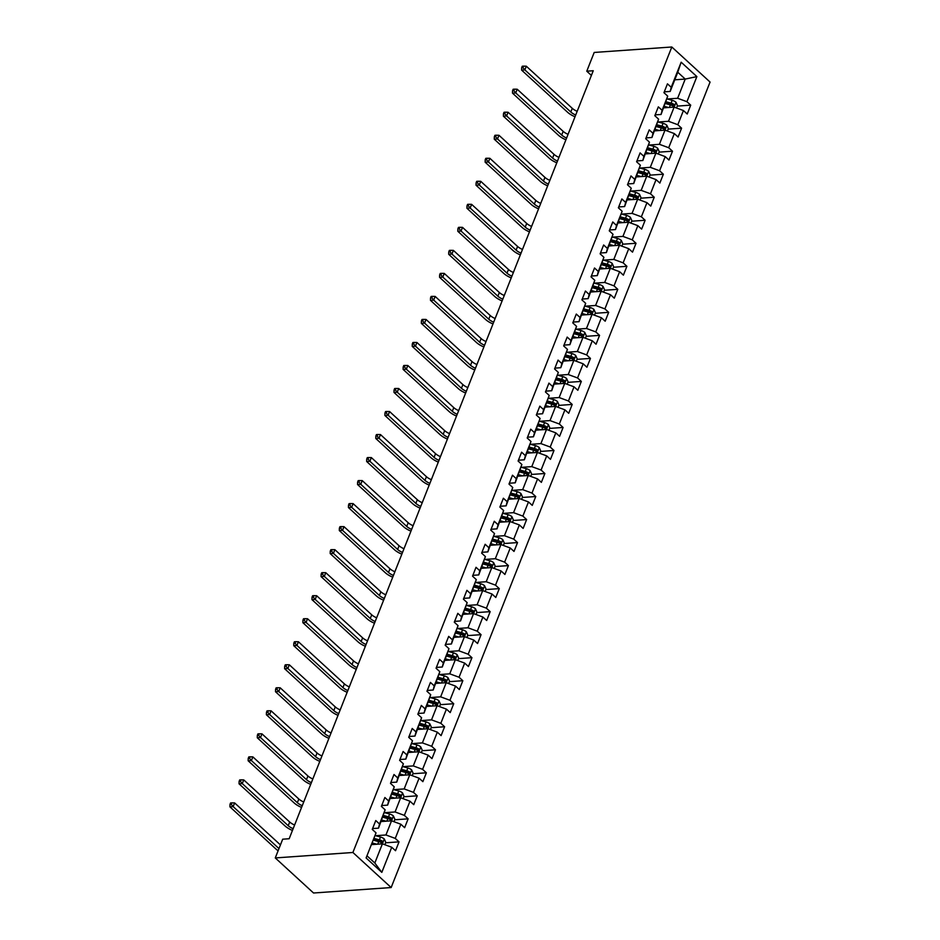 <?xml version="1.0" encoding="UTF-8"?>
<svg xmlns="http://www.w3.org/2000/svg" width="940" height="940" viewBox="0 0 940 940"><rect width="100%" height="100%" fill="white"/><g stroke="black" fill="none" stroke-linecap="round" stroke-linejoin="round"><path stroke-width="1.41" d="M391.157 887.548L710.076 82.062L671.818 47L352.899 852.486L391.157 887.548L313.537 893L275.279 857.938L352.899 852.486M674.791 79.806L685.225 79.078L677.775 72.251L670.185 91.438L671.219 87.291L667.447 83.825L663.945 92.684L667.717 96.138L662.113 110.309L658.329 106.855L654.827 115.702L658.599 119.169L652.995 133.327L649.223 129.873L645.709 138.732L649.481 142.187L643.877 156.357L640.105 152.891L636.591 161.75L640.375 165.205L634.759 179.376L630.987 175.921L627.485 184.769L631.257 188.235L625.641 202.394L621.869 198.939L618.367 207.799L622.139 211.253L616.534 225.424L612.763 221.958L609.249 230.817L613.021 234.272L607.416 248.442L603.644 244.988L600.131 253.835L603.915 257.301L598.298 271.472L594.527 268.006L591.025 276.865L594.797 280.32L589.18 294.49L585.409 291.036L581.907 299.884L585.679 303.338L580.074 317.509L576.29 314.054L572.789 322.902L576.561 326.368L570.956 340.538L567.184 337.072L563.671 345.932L567.455 349.386L561.838 363.557L558.066 360.102L554.565 368.95L558.337 372.416L552.72 386.575L548.948 383.12L545.447 391.98L549.219 395.435L543.614 409.605L539.83 406.139L536.329 414.998L540.101 418.453L534.496 432.623L530.724 429.169L527.211 438.017L530.982 441.483L525.378 455.642L521.606 452.187L518.105 461.047L521.876 464.501L516.26 478.672L512.488 475.205L508.987 484.065L512.758 487.519L507.154 501.69L503.37 498.235L499.869 507.083L503.64 510.549L498.036 524.708L494.264 521.254L490.751 530.113L494.522 533.567L488.918 547.738L485.146 544.272L481.632 553.131L485.416 556.586L479.799 570.756L476.028 567.302L472.526 576.149L476.298 579.616L470.693 593.774L466.91 590.32L463.408 599.18L467.18 602.634L461.575 616.805L457.804 613.338L454.29 622.198L458.062 625.652L452.457 639.823L448.686 636.368L445.172 645.216L448.956 648.682L443.339 662.853L439.568 659.386L436.066 668.246L439.838 671.701L434.221 685.871L430.45 682.417L426.948 691.264L430.72 694.719L425.115 708.889L421.343 705.435L417.83 714.283L421.602 717.749L415.997 731.919L412.225 728.453L408.712 737.312L412.495 740.767L406.879 754.938L403.107 751.483L399.606 760.331L403.378 763.797L397.761 777.956L393.989 774.501L390.488 783.361L394.26 786.815L388.655 800.986L384.871 797.519L381.37 806.379L385.142 809.834L379.537 824.004L375.765 820.55L372.252 829.397L376.035 832.864L366.095 857.95L381.816 872.355L374.837 863.026L384.296 838.974A4.653 1.986 -158.4 0 0 380.512 837.035L375.33 835.636M671.219 87.291L681.159 62.205L696.869 76.598L686.94 101.696L690.712 105.151L677.293 106.091M381.816 872.355L391.745 847.257L395.517 850.724L399.03 841.864L395.258 838.409L400.863 824.239L404.635 827.693L408.136 818.846L404.365 815.38L409.981 801.221L413.753 804.675L417.254 795.816L413.483 792.361L419.087 778.191L422.871 781.657L426.372 772.798L422.601 769.343L428.205 755.173L431.977 758.627L435.49 749.779L431.719 746.313L437.323 732.154L441.095 735.609L444.608 726.749L440.825 723.295L446.441 709.124L450.213 712.591L453.714 703.731L449.943 700.277L455.548 686.106L459.331 689.561L462.832 680.713L459.061 677.246L464.666 663.088L468.437 666.542L471.951 657.683L468.179 654.228L473.784 640.058L477.555 643.524L481.069 634.664L477.285 631.21L482.902 617.039L486.673 620.494L490.175 611.646L486.403 608.18L492.02 594.021L495.791 597.476L499.293 588.616L495.521 585.162L501.126 570.991L504.909 574.457L508.411 565.598L504.639 562.144L510.244 547.973L514.015 551.428L517.529 542.58L513.745 539.114L519.362 524.943L523.134 528.409L526.635 519.55L522.863 516.095L528.48 501.925L532.252 505.379L535.753 496.531L531.981 493.077L537.586 478.906L541.37 482.361L544.871 473.513L541.099 470.047L546.704 455.877L550.476 459.343L553.989 450.483L550.206 447.029L555.822 432.858L559.594 436.313L563.095 427.465L559.323 423.999L564.94 409.84L568.712 413.295L572.213 404.435L568.442 400.981L574.046 386.81L577.83 390.276L581.331 381.417L577.56 377.962L583.164 363.792L586.936 367.246L590.449 358.399L586.678 354.932L592.282 340.774L596.054 344.228L599.567 335.369L595.784 331.914L601.4 317.744L605.172 321.21L608.673 312.35L604.902 308.896L610.507 294.725L614.29 298.18L617.792 289.332L614.02 285.866L619.625 271.707L623.396 275.162L626.909 266.302L623.138 262.847L628.743 248.677L632.514 252.143L636.027 243.284L632.244 239.829L637.861 225.659L641.632 229.113L645.134 220.266L641.362 216.799L646.979 202.641L650.75 206.095L654.252 197.236L650.48 193.781L656.085 179.611L659.857 183.077L663.37 174.217L659.598 170.763L665.203 156.592L668.975 160.047L672.488 151.199L668.704 147.733L674.321 133.574L678.093 137.029L681.594 128.169L677.822 124.715L683.439 110.544L687.211 114.01L690.712 105.151M275.279 857.938L282.693 839.197L289.168 838.739L593.246 70.735L586.772 71.193L591.389 75.423M667.717 96.138L661.067 114.469L655.157 114.88M663.687 107.853L674.121 107.113L668.516 121.284L658.164 122.012M661.067 114.469L662.113 110.309M683.439 110.544L674.121 107.113M677.822 124.715L668.516 121.284M658.599 119.169L651.949 137.487L646.039 137.898M654.569 130.871L665.003 130.143L666.871 125.279A4.653 1.986 -158.4 0 0 663.088 123.34L657.906 121.942M649.047 145.03L659.398 144.314L665.003 130.143L674.321 133.574M651.949 137.487L652.995 133.327M668.704 147.733L659.398 144.314M649.481 142.187L642.843 160.505L636.92 160.928M645.451 153.901L655.897 153.161L657.753 148.309A4.653 1.986 -158.4 0 0 653.97 146.358L648.788 144.971M639.928 168.06L650.28 167.332L655.897 153.161L665.203 156.592M642.843 160.505L643.877 156.357M659.598 170.763L650.28 167.332M640.375 165.205L633.725 183.535L627.814 183.946M636.345 176.92L646.779 176.191L648.647 171.327A4.653 1.986 -158.4 0 0 644.852 169.388L639.682 167.99M630.822 191.079L641.162 190.35L646.779 176.191L656.085 179.611M633.725 183.535L634.759 179.376M650.48 193.781L641.162 190.35M631.257 188.235L624.607 206.553L618.696 206.964M627.227 199.938L637.661 199.209L639.529 194.345A4.653 1.986 -158.4 0 0 635.745 192.406L630.564 191.008M621.704 214.109L632.056 213.38L637.661 199.209L646.979 202.641M624.607 206.553L625.641 202.394M641.362 216.799L632.056 213.38M622.139 211.253L615.489 229.572L609.578 229.995M618.109 222.968L628.543 222.228L630.411 217.375A4.653 1.986 -158.4 0 0 626.627 215.425L621.446 214.038M612.586 237.127L622.938 236.398L628.543 222.228L637.861 225.659M615.489 229.572L616.534 225.424M632.244 239.829L622.938 236.398M613.021 234.272L606.382 252.601L600.46 253.013M608.991 245.986L619.436 245.258L621.293 240.393A4.653 1.986 -158.4 0 0 617.51 238.454L612.328 237.056M603.468 260.145L613.82 259.416L619.436 245.258L628.743 248.677M606.382 252.601L607.416 248.442M623.138 262.847L613.82 259.416M603.915 257.301L597.264 275.62L591.342 276.031M599.885 269.005L610.318 268.276L604.702 282.447L594.362 283.175M597.264 275.62L598.298 271.472M619.625 271.707L610.318 268.276M614.02 285.866L604.702 282.447M594.797 280.32L588.146 298.638L582.236 299.061M590.766 292.034L601.201 291.294L603.069 286.442A4.653 1.986 -158.4 0 0 599.285 284.491L594.104 283.105M585.244 306.193L595.596 305.465L601.201 291.294L610.507 294.725M588.146 298.638L589.18 294.49M604.902 308.896L595.596 305.465M585.679 303.338L579.028 321.668L573.118 322.079M581.649 315.053L592.082 314.324L593.951 309.46A4.653 1.986 -158.4 0 0 590.167 307.521L584.986 306.123M576.126 329.212L586.478 328.483L592.082 314.324L601.4 317.744M579.028 321.668L580.074 317.509M595.784 331.914L586.478 328.483M576.561 326.368L569.922 344.686L564 345.098M572.53 338.071L582.976 337.343L584.833 332.478A4.653 1.986 -158.4 0 0 581.049 330.539L575.868 329.141M567.008 352.241L577.36 351.513L582.976 337.343L592.282 340.774M569.922 344.686L570.956 340.538M586.678 354.932L577.36 351.513M567.455 349.386L560.804 367.704L554.882 368.128M563.424 361.101L573.858 360.361L575.715 355.508A4.653 1.986 -158.4 0 0 571.931 353.558L566.75 352.171M557.902 375.26L568.242 374.531L573.858 360.361L583.164 363.792M560.804 367.704L561.838 363.557M577.56 377.962L568.242 374.531M558.337 372.416L551.686 390.735L545.776 391.146M554.306 384.119L564.74 383.391L566.609 378.526A4.653 1.986 -158.4 0 0 562.813 376.588L557.643 375.189M548.784 398.278L559.136 397.549L564.74 383.391L574.046 386.81M551.686 390.735L552.72 386.575M568.442 400.981L559.136 397.549M549.219 395.435L542.568 413.753L536.658 414.176M545.188 407.137L555.622 406.409L550.018 420.579L539.666 421.308M542.568 413.753L543.614 409.605M564.94 409.84L555.622 406.409M559.323 423.999L550.018 420.579M540.101 418.453L533.45 436.783L527.54 437.194M536.07 430.168L546.504 429.427L540.899 443.598L530.548 444.326M533.45 436.783L534.496 432.623M555.822 432.858L546.504 429.427M550.206 447.029L540.899 443.598M530.982 441.483L524.344 459.801L518.422 460.212M526.964 453.186L537.398 452.457L539.255 447.593A4.653 1.986 -158.4 0 0 535.471 445.654L530.289 444.256M521.442 467.345L531.782 466.628L537.398 452.457L546.704 455.877M524.344 459.801L525.378 455.642M541.099 470.047L531.782 466.628M521.876 464.501L515.226 482.819L509.315 483.242M517.846 476.204L528.28 475.476L530.148 470.623A4.653 1.986 -158.4 0 0 526.353 468.672L521.183 467.274M512.323 490.375L522.675 489.646L528.28 475.476L537.586 478.906M515.226 482.819L516.26 478.672M531.981 493.077L522.675 489.646M512.758 487.519L506.108 505.849L500.197 506.261M508.728 499.234L519.162 498.494L521.03 493.641A4.653 1.986 -158.4 0 0 517.247 491.69L512.065 490.304M503.206 513.393L513.557 512.664L519.162 498.494L528.48 501.925M506.108 505.849L507.154 501.69M522.863 516.095L513.557 512.664M503.64 510.549L496.99 528.868L491.079 529.279M499.61 522.252L510.044 521.524L511.912 516.659A4.653 1.986 -158.4 0 0 508.129 514.721L502.947 513.322M494.088 536.411L504.439 535.694L510.044 521.524L519.362 524.943M496.99 528.868L498.036 524.708M513.745 539.114L504.439 535.694M494.522 533.567L487.884 551.886L481.962 552.309M490.492 545.282L500.938 544.542L502.794 539.689A4.653 1.986 -158.4 0 0 499.011 537.739L493.829 536.352M484.97 559.441L495.321 558.712L500.938 544.542L510.244 547.973M487.884 551.886L488.918 547.738M504.639 562.144L495.321 558.712M485.416 556.586L478.765 574.916L472.855 575.327M481.386 568.301L491.82 567.572L486.215 581.731L475.863 582.459M478.765 574.916L479.799 570.756M501.126 570.991L491.82 567.572M495.521 585.162L486.215 581.731M476.298 579.616L469.647 597.934L463.737 598.345M472.268 591.319L482.702 590.59L484.57 585.726A4.653 1.986 -158.4 0 0 480.787 583.787L475.605 582.389M466.745 605.477L477.097 604.761L482.702 590.59L492.02 594.021M469.647 597.934L470.693 593.774M486.403 608.18L477.097 604.761M467.18 602.634L460.53 620.952L454.619 621.375M463.15 614.349L473.584 613.609L467.979 627.779L457.627 628.508M460.53 620.952L461.575 616.805M482.902 617.039L473.584 613.609M477.285 631.21L467.979 627.779M458.062 625.652L451.423 643.982L445.501 644.394M454.032 637.367L464.478 636.639L466.334 631.774A4.653 1.986 -158.4 0 0 462.551 629.835L457.369 628.437M448.509 651.526L458.861 650.797L464.478 636.639L473.784 640.058M451.423 643.982L452.457 639.823M468.179 654.228L458.861 650.797M448.956 648.682L442.305 667L436.395 667.412M444.926 660.385L455.36 659.657L457.228 654.792A4.653 1.986 -158.4 0 0 453.433 652.854L448.251 651.455M439.403 674.556L449.743 673.827L455.36 659.657L464.666 663.088M442.305 667L443.339 662.853M459.061 677.246L449.743 673.827M439.838 671.701L433.187 690.019L427.277 690.442M435.808 683.415L446.241 682.675L448.11 677.822A4.653 1.986 -158.4 0 0 444.326 675.872L439.145 674.485M430.285 697.574L440.637 696.846L446.241 682.675L455.548 686.106M433.187 690.019L434.221 685.871M449.943 700.277L440.637 696.846M430.72 694.719L424.069 713.049L418.159 713.46M426.69 706.434L437.123 705.705L431.519 719.864L421.167 720.592M424.069 713.049L425.115 708.889M446.441 709.124L437.123 705.705M440.825 723.295L431.519 719.864M421.602 717.749L414.963 736.067L409.041 736.478M417.572 729.452L428.017 728.723L429.874 723.859A4.653 1.986 -158.4 0 0 426.09 721.92L420.909 720.522M412.049 743.622L422.401 742.894L428.017 728.723L437.323 732.154M414.963 736.067L415.997 731.919M431.719 746.313L422.401 742.894M412.495 740.767L405.845 759.085L399.923 759.508M408.465 752.482L418.899 751.741L420.768 746.889A4.653 1.986 -158.4 0 0 416.972 744.938L411.791 743.552M402.943 766.641L413.283 765.912L418.899 751.741L428.205 755.173M405.845 759.085L406.879 754.938M422.601 769.343L413.283 765.912M403.378 763.797L396.727 782.115L390.817 782.527M399.347 775.5L409.781 774.772L411.649 769.907A4.653 1.986 -158.4 0 0 407.866 767.968L402.684 766.57M393.825 789.659L404.177 788.93L409.781 774.772L419.087 778.191M396.727 782.115L397.761 777.956M413.483 792.361L404.177 788.93M394.26 786.815L387.609 805.134L381.699 805.545M390.229 798.518L400.663 797.79L402.531 792.925A4.653 1.986 -158.4 0 0 398.748 790.986L393.566 789.588M384.707 812.689L395.059 811.96L400.663 797.79L409.981 801.221M387.609 805.134L388.655 800.986M404.365 815.38L395.059 811.96M385.142 809.834L378.503 828.152L372.581 828.575M381.111 821.548L391.557 820.808L393.413 815.955A4.653 1.986 -158.4 0 0 389.63 814.005L384.448 812.618M375.589 835.707L385.94 834.979L391.557 820.808L400.863 824.239M378.503 828.152L379.537 824.004M395.258 838.409L385.94 834.979M376.035 832.864L366.095 857.95M372.005 844.567L382.439 843.838L391.745 847.257M586.772 71.193L594.197 52.452L671.818 47M367.399 856.199L374.837 863.026M670.185 91.438L664.275 91.862M667.283 98.994L677.634 98.265L685.225 79.078L696.869 76.598M677.775 72.251L681.159 62.205M686.94 101.696L677.634 98.265M399.03 841.864L385.6 842.804M408.136 818.846L394.718 819.786M417.254 795.816L403.836 796.768M426.372 772.798L412.954 773.738M435.49 749.779L422.06 750.719M444.608 726.749L431.178 727.701M453.714 703.731L440.296 704.671M462.832 680.713L449.414 681.653M471.951 657.683L458.52 658.635M481.069 634.664L467.638 635.605M490.175 611.646L476.756 612.586M499.293 588.616L485.874 589.568M508.411 565.598L494.981 566.538M517.529 542.58L504.099 543.52M526.635 519.55L513.216 520.49M535.753 496.531L522.335 497.471M544.871 473.513L531.441 474.453M553.989 450.483L540.559 451.423M563.095 427.465L549.677 428.405M572.213 404.435L558.795 405.387M581.331 381.417L567.901 382.357M590.449 358.399L577.019 359.339M599.567 335.369L586.137 336.32M608.673 312.35L595.255 313.29M617.792 289.332L604.373 290.272M626.909 266.302L613.479 267.254M636.027 243.284L622.597 244.224M645.134 220.266L631.715 221.206M654.252 197.236L640.833 198.187M663.37 174.217L649.939 175.157M672.488 151.199L659.058 152.139M681.594 128.169L668.175 129.109M376.893 844.226L372.593 843.062M373.838 844.437L372.216 844.002M384.848 844.719L385.788 842.346L384.343 839.056M373.709 840.266L378.703 841.606A4.653 1.986 21.6 0 1 381.558 842.851L382.251 841.077A4.653 1.986 -158.4 0 0 379.407 839.831L374.402 838.492M374.038 839.432L379.607 840.936A2.373 1.01 21.6 0 1 380.395 841.206L382.251 841.077M280.437 844.907L234.624 802.925L233.167 806.614L229.924 806.837L275.89 848.961A13.172 5.64 -158.4 0 0 278.134 850.712M278.98 848.597L233.167 806.614L231.287 804.334L231.875 802.866L230.582 802.96L229.995 804.428L231.287 804.334M229.995 804.428L229.924 806.837M234.624 802.925L231.875 802.866M386.011 821.196L381.711 820.044M382.944 821.419L381.335 820.984M393.966 821.701L394.906 819.327L393.449 816.038M382.815 817.236L387.821 818.587A4.653 1.986 21.6 0 1 390.676 819.833L391.369 818.059A4.653 1.986 -158.4 0 0 388.514 816.813L383.52 815.474M383.144 816.414L388.725 817.906A2.373 1.01 21.6 0 1 389.512 818.188L391.369 818.059M293.151 828.681A8.777 3.76 21.6 0 1 288.239 825.708L242.273 783.584L239.042 783.819L285.008 825.931A13.172 5.64 -158.4 0 0 292.458 830.431M294.608 824.991A8.777 3.76 21.6 0 1 289.696 822.018L243.742 779.894L242.273 783.584L240.405 781.316L240.981 779.848L239.688 779.93L239.113 781.41L240.405 781.316M239.113 781.41L239.042 783.819M243.742 779.894L240.981 779.848M395.129 798.178L390.829 797.026M392.062 798.389L390.453 797.966M403.072 798.671L404.012 796.298L402.567 793.019M391.933 794.218L396.939 795.557A4.653 1.986 21.6 0 1 399.782 796.803L400.487 795.04A4.653 1.986 -158.4 0 0 397.632 793.795L392.638 792.443M392.262 793.384L397.832 794.888A2.373 1.01 21.6 0 1 398.63 795.17L400.487 795.04M302.269 805.662A8.777 3.76 21.6 0 1 297.357 802.69L251.391 760.566L248.16 760.789L294.126 802.913A13.172 5.64 -158.4 0 0 301.576 807.401M303.726 801.973A8.777 3.76 21.6 0 1 298.814 799L252.848 756.876L251.391 760.566L249.511 758.298L250.099 756.818L248.806 756.911L248.219 758.392L249.511 758.298M248.219 758.392L248.16 760.789M252.848 756.876L250.099 756.818M404.247 775.159L399.935 773.996M401.18 775.371L399.571 774.936M412.19 775.653L413.13 773.279L411.685 769.989M401.051 771.2L406.045 772.539A4.653 1.986 21.6 0 1 408.9 773.784L409.605 772.01A4.653 1.986 -158.4 0 0 406.75 770.765L401.756 769.425M401.38 770.365L406.95 771.869A2.373 1.01 21.6 0 1 407.737 772.139L409.605 772.01M311.387 782.632A8.777 3.76 21.6 0 1 306.475 779.659L260.509 737.548L257.278 737.771L303.232 779.894A13.172 5.64 -158.4 0 0 310.694 784.383M312.844 778.943A8.777 3.76 21.6 0 1 307.932 775.97L261.966 733.858L260.509 737.548L258.629 735.268L259.217 733.799L257.924 733.893L257.337 735.362L258.629 735.268M257.337 735.362L257.278 737.771M261.966 733.858L259.217 733.799M413.353 752.129L409.053 750.978M410.298 752.352L408.689 751.918M421.308 752.635L422.248 750.261L420.803 746.971M410.169 748.17L415.163 749.521A4.653 1.986 21.6 0 1 418.018 750.766L418.711 748.992A4.653 1.986 -158.4 0 0 415.868 747.746L410.862 746.395M410.498 747.347L416.068 748.839A2.373 1.01 21.6 0 1 416.855 749.121L418.711 748.992M320.493 759.614A8.777 3.76 21.6 0 1 315.582 756.641L269.627 714.518L266.384 714.752L312.35 756.865A13.172 5.64 -158.4 0 0 319.8 761.365M321.962 755.925A8.777 3.76 21.6 0 1 317.05 752.952L271.084 710.828L269.627 714.518L267.747 712.25L268.335 710.769L267.042 710.863L266.455 712.344L267.747 712.25M266.455 712.344L266.384 714.752M271.084 710.828L268.335 710.769M422.471 729.111L418.171 727.948M419.405 729.323L417.795 728.9M430.426 729.605L431.366 727.231L429.909 723.953M419.275 725.151L424.281 726.491A4.653 1.986 21.6 0 1 427.136 727.736L427.829 725.974A4.653 1.986 -158.4 0 0 424.986 724.728L419.98 723.377M419.604 724.317L425.186 725.821A2.373 1.01 21.6 0 1 425.973 726.103L427.829 725.974M329.611 736.584A8.777 3.76 21.6 0 1 324.7 733.623L278.733 691.499L275.502 691.723L321.468 733.846A13.172 5.64 -158.4 0 0 328.918 738.335M331.068 732.894A8.777 3.76 21.6 0 1 326.156 729.934L280.202 687.81L278.733 691.499L276.865 689.232L277.441 687.751L276.149 687.845L275.573 689.314L276.865 689.232M275.573 689.314L275.502 691.723M280.202 687.81L277.441 687.751M439.532 706.586L440.472 704.213L438.992 700.841A4.653 1.986 -158.4 0 0 435.208 698.902L430.027 697.504M431.589 706.093L427.289 704.93M428.522 706.304L426.913 705.87M428.393 702.121L433.399 703.473A4.653 1.986 21.6 0 1 436.242 704.718L436.947 702.944A4.653 1.986 -158.4 0 0 434.092 701.698L429.098 700.359M428.722 701.299L434.292 702.791A2.373 1.01 21.6 0 1 435.091 703.073L436.947 702.944M338.729 713.566A8.777 3.76 21.6 0 1 333.818 710.593L287.851 668.481L284.62 668.704L330.586 710.828A13.172 5.64 -158.4 0 0 338.036 715.317M340.186 709.876A8.777 3.76 21.6 0 1 335.274 706.904L289.32 664.792L287.851 668.481L285.983 666.202L286.559 664.733L285.267 664.827L284.679 666.295L285.983 666.202M284.679 666.295L284.62 668.704M289.32 664.792L286.559 664.733M440.707 683.063L436.407 681.911M437.64 683.286L436.031 682.851M448.65 683.568L449.59 681.195L448.145 677.905M437.511 679.103L442.505 680.454A4.653 1.986 21.6 0 1 445.36 681.7L446.065 679.925A4.653 1.986 -158.4 0 0 443.21 678.68L438.216 677.329M437.84 678.269L443.41 679.773A2.373 1.01 21.6 0 1 444.197 680.055L446.065 679.925M347.847 690.548A8.777 3.76 21.6 0 1 342.936 687.575L296.97 645.451L293.738 645.686L339.693 687.798A13.172 5.64 -158.4 0 0 347.154 692.286M349.304 686.858A8.777 3.76 21.6 0 1 344.393 683.885L298.426 641.761L296.97 645.451L295.089 643.183L295.677 641.703L294.385 641.797L293.797 643.277L295.089 643.183M293.797 643.277L293.738 645.686M298.426 641.761L295.677 641.703M449.825 660.045L445.513 658.881M446.759 660.256L445.149 659.821M457.768 660.538L458.708 658.164L457.263 654.886M446.629 656.085L451.623 657.424A4.653 1.986 21.6 0 1 454.478 658.67L455.183 656.895A4.653 1.986 -158.4 0 0 452.328 655.662L447.322 654.311M446.958 655.25L452.528 656.755A2.373 1.01 21.6 0 1 453.315 657.036L455.183 656.895M356.953 667.518A8.777 3.76 21.6 0 1 352.042 664.557L306.088 622.433L302.845 622.656L348.811 664.78A13.172 5.64 -158.4 0 0 356.26 669.268M358.422 663.828A8.777 3.76 21.6 0 1 353.511 660.867L307.545 618.743L306.088 622.433L304.207 620.165L304.795 618.684L303.502 618.779L302.915 620.247L304.207 620.165M302.915 620.247L302.845 622.656M307.545 618.743L304.795 618.684M458.931 637.026L454.631 635.863M455.865 637.238L454.255 636.803M466.886 637.52L467.826 635.146L466.381 631.856M455.747 633.055L460.741 634.406A4.653 1.986 21.6 0 1 463.596 635.652L464.289 633.877A4.653 1.986 -158.4 0 0 461.446 632.632L456.44 631.292M456.076 632.232L461.646 633.725A2.373 1.01 21.6 0 1 462.433 634.007L464.289 633.877M366.071 644.499A8.777 3.76 21.6 0 1 361.16 641.527L315.194 599.414L311.963 599.638L357.929 641.761A13.172 5.64 -158.4 0 0 365.378 646.25M367.528 640.81A8.777 3.76 21.6 0 1 362.617 637.837L316.663 595.725L315.194 599.414L313.326 597.135L313.913 595.666L312.609 595.749L312.033 597.229L313.326 597.135M312.033 597.229L311.963 599.638M316.663 595.725L313.913 595.666M475.993 614.502L476.933 612.128L475.452 608.756A4.653 1.986 -158.4 0 0 471.669 606.805L466.487 605.419M468.049 613.996L463.749 612.845M464.983 614.22L463.373 613.785M464.853 610.036L469.859 611.388A4.653 1.986 21.6 0 1 472.703 612.621L473.407 610.859A4.653 1.986 -158.4 0 0 470.552 609.614L465.559 608.262M465.183 609.202L470.752 610.706A2.373 1.01 21.6 0 1 471.551 610.988L473.407 610.859M375.189 621.481A8.777 3.76 21.6 0 1 370.278 618.508L324.312 576.385L321.081 576.62L367.046 618.732A13.172 5.64 -158.4 0 0 374.496 623.22M376.646 617.792A8.777 3.76 21.6 0 1 371.735 614.819L325.781 572.695L324.312 576.385L322.444 574.117L323.019 572.636L321.727 572.73L321.139 574.211L322.444 574.117M321.139 574.211L321.081 576.62M325.781 572.695L323.019 572.636M477.168 590.978L472.867 589.815M474.101 591.189L472.491 590.755M485.111 591.471L486.051 589.098L484.605 585.808M473.971 587.018L478.965 588.358A4.653 1.986 21.6 0 1 481.821 589.603L482.526 587.829A4.653 1.986 -158.4 0 0 479.67 586.595L474.677 585.244M474.301 586.184L479.87 587.688A2.373 1.01 21.6 0 1 480.657 587.97L482.526 587.829M384.307 598.451A8.777 3.76 21.6 0 1 379.396 595.49L333.43 553.366L330.198 553.59L376.153 595.713A13.172 5.64 -158.4 0 0 383.614 600.202M385.764 594.762A8.777 3.76 21.6 0 1 380.853 591.801L334.887 549.677L333.43 553.366L331.55 551.098L332.137 549.618L330.845 549.712L330.257 551.181L331.55 551.098M330.257 551.181L330.198 553.59M334.887 549.677L332.137 549.618M494.228 568.453L495.169 566.08L493.688 562.707A4.653 1.986 -158.4 0 0 489.893 560.769L484.723 559.37M486.286 567.96L481.973 566.797M483.219 568.171L481.609 567.736M483.089 563.988L488.083 565.34A4.653 1.986 21.6 0 1 490.939 566.585L491.644 564.811A4.653 1.986 -158.4 0 0 488.788 563.565L483.783 562.226M483.419 563.166L488.988 564.658A2.373 1.01 21.6 0 1 489.775 564.94L491.644 564.811M393.413 575.433A8.777 3.76 21.6 0 1 388.502 572.46L342.548 530.348L339.316 530.571L385.271 572.695A13.172 5.64 -158.4 0 0 392.732 577.184M394.882 571.743A8.777 3.76 21.6 0 1 389.971 568.77L344.005 526.659L342.548 530.348L340.668 528.069L341.255 526.6L339.963 526.682L339.375 528.163L340.668 528.069M339.375 528.163L339.316 530.571M344.005 526.659L341.255 526.6M495.392 544.93L491.091 543.778M492.325 545.153L490.715 544.718M503.346 545.435L504.287 543.05L502.841 539.772M492.207 540.97L497.201 542.321A4.653 1.986 21.6 0 1 500.057 543.555L500.75 541.793A4.653 1.986 -158.4 0 0 497.906 540.547L492.901 539.196M492.537 540.136L498.106 541.64A2.373 1.01 21.6 0 1 498.893 541.922L500.75 541.793M402.531 552.414A8.777 3.76 21.6 0 1 397.62 549.442L351.666 507.318L348.423 507.541L394.389 549.665A13.172 5.64 -158.4 0 0 401.838 554.154M403.988 548.725A8.777 3.76 21.6 0 1 399.089 545.752L353.123 503.629L351.666 507.318L349.786 505.05L350.373 503.57L349.069 503.664L348.493 505.144L349.786 505.05M348.493 505.144L348.423 507.541M353.123 503.629L350.373 503.57M504.51 521.912L500.209 520.748M501.443 522.123L499.833 521.688M512.453 522.405L513.393 520.032L511.947 516.741M501.314 517.952L506.319 519.291A4.653 1.986 21.6 0 1 509.163 520.537L509.868 518.763A4.653 1.986 -158.4 0 0 507.013 517.517L502.019 516.178M501.643 517.118L507.224 518.621A2.373 1.01 21.6 0 1 508.011 518.892L509.868 518.763M411.649 529.385A8.777 3.76 21.6 0 1 406.738 526.423L360.772 484.3L357.541 484.523L403.507 526.647A13.172 5.64 -158.4 0 0 410.956 531.135M413.106 525.695A8.777 3.76 21.6 0 1 408.195 522.734L362.241 480.61L360.772 484.3L358.904 482.032L359.48 480.552L358.187 480.646L357.611 482.114L358.904 482.032M357.611 482.114L357.541 484.523M362.241 480.61L359.48 480.552M513.628 498.893L509.327 497.73M510.561 499.105L508.951 498.67M521.571 499.387L522.511 497.013L521.066 493.723M510.432 494.922L515.426 496.273A4.653 1.986 21.6 0 1 518.281 497.519L518.986 495.744A4.653 1.986 -158.4 0 0 516.13 494.499L511.137 493.159M510.761 494.099L516.33 495.591A2.373 1.01 21.6 0 1 517.118 495.873L518.986 495.744M420.768 506.366A8.777 3.76 21.6 0 1 415.856 503.394L369.89 461.27L366.659 461.505L412.613 503.629A13.172 5.64 -158.4 0 0 420.074 508.117M422.224 502.677A8.777 3.76 21.6 0 1 417.313 499.704L371.347 457.58L369.89 461.27L368.01 459.002L368.598 457.533L367.305 457.615L366.718 459.096L368.01 459.002M366.718 459.096L366.659 461.505M371.347 457.58L368.598 457.533M522.746 475.863L518.434 474.712M519.679 476.087L518.069 475.652M530.689 476.369L531.629 473.983L530.184 470.705M519.55 471.904L524.543 473.243A4.653 1.986 21.6 0 1 527.399 474.488L528.104 472.726A4.653 1.986 -158.4 0 0 525.249 471.481L520.255 470.129M519.879 471.069L525.448 472.573A2.373 1.01 21.6 0 1 526.236 472.855L528.104 472.726M429.874 483.348A8.777 3.76 21.6 0 1 424.962 480.375L379.008 438.252L375.777 438.475L421.731 480.599A13.172 5.64 -158.4 0 0 429.192 485.087M431.343 479.659A8.777 3.76 21.6 0 1 426.431 476.686L380.465 434.562L379.008 438.252L377.128 435.984L377.715 434.503L376.423 434.597L375.836 436.078L377.128 435.984M375.836 436.078L375.777 438.475M380.465 434.562L377.715 434.503M531.852 452.845L527.552 451.682M528.785 453.056L527.176 452.622M539.807 453.339L540.747 450.965L539.302 447.675M528.668 448.885L533.662 450.225A4.653 1.986 21.6 0 1 536.517 451.47L537.21 449.696A4.653 1.986 -158.4 0 0 534.366 448.451L529.361 447.111M528.997 448.051L534.566 449.555A2.373 1.01 21.6 0 1 535.354 449.825L537.21 449.696M438.992 460.318A8.777 3.76 21.6 0 1 434.08 457.357L388.126 415.233L384.883 415.457L430.849 457.58A13.172 5.64 -158.4 0 0 438.298 462.069M440.461 456.629A8.777 3.76 21.6 0 1 435.549 453.668L389.583 411.544L388.126 415.233L386.246 412.965L386.834 411.485L385.541 411.579L384.954 413.048L386.246 412.965M384.954 413.048L384.883 415.457M389.583 411.544L386.834 411.485M548.913 430.32L549.865 427.947L548.373 424.575A4.653 1.986 -158.4 0 0 544.589 422.624L539.407 421.238M540.97 429.827L536.67 428.663M537.903 430.038L536.293 429.603M537.774 425.855L542.779 427.207A4.653 1.986 21.6 0 1 545.623 428.452L546.328 426.678A4.653 1.986 -158.4 0 0 543.473 425.432L538.479 424.093M538.103 425.033L543.684 426.525A2.373 1.01 21.6 0 1 544.471 426.807L546.328 426.678M448.11 437.3A8.777 3.76 21.6 0 1 443.198 434.327L397.232 392.203L394.001 392.438L439.967 434.55A13.172 5.64 -158.4 0 0 447.416 439.051M449.567 433.61A8.777 3.76 21.6 0 1 444.655 430.637L398.701 388.514L397.232 392.203L395.364 389.936L395.94 388.467L394.647 388.549L394.072 390.029L395.364 389.936M394.072 390.029L394.001 392.438M398.701 388.514L395.94 388.467M558.031 407.302L558.971 404.917L557.49 401.545A4.653 1.986 -158.4 0 0 553.707 399.606L548.525 398.207M550.088 406.797L545.788 405.645M547.021 407.008L545.412 406.585M546.892 402.837L551.898 404.177A4.653 1.986 21.6 0 1 554.741 405.422L555.446 403.66A4.653 1.986 -158.4 0 0 552.591 402.414L547.597 401.063M547.221 402.003L552.79 403.507A2.373 1.01 21.6 0 1 553.578 403.789L555.446 403.66M457.228 414.281A8.777 3.76 21.6 0 1 452.316 411.309L406.35 369.185L403.119 369.408L449.085 411.532A13.172 5.64 -158.4 0 0 456.535 416.021M458.685 410.592A8.777 3.76 21.6 0 1 453.773 407.619L407.807 365.495L406.35 369.185L404.47 366.917L405.058 365.437L403.765 365.531L403.178 367.011L404.47 366.917M403.178 367.011L403.119 369.408M407.807 365.495L405.058 365.437M559.206 383.779L554.894 382.615M556.139 383.99L554.529 383.555M567.149 384.272L568.089 381.899L566.644 378.609M556.01 379.819L561.004 381.158A4.653 1.986 21.6 0 1 563.859 382.404L564.564 380.63A4.653 1.986 -158.4 0 0 561.709 379.384L556.715 378.045M556.339 378.985L561.909 380.488A2.373 1.01 21.6 0 1 562.696 380.759L564.564 380.63M466.346 391.252A8.777 3.76 21.6 0 1 461.434 388.279L415.468 346.167L412.237 346.39L458.191 388.514A13.172 5.64 -158.4 0 0 465.653 393.002M467.803 387.562A8.777 3.76 21.6 0 1 462.891 384.589L416.925 342.477L415.468 346.167L413.588 343.887L414.176 342.419L412.883 342.512L412.296 343.981L413.588 343.887M412.296 343.981L412.237 346.39M416.925 342.477L414.176 342.419M568.312 360.748L564.012 359.597M565.257 360.972L563.648 360.537M576.267 361.254L577.207 358.88L575.762 355.59M565.128 356.789L570.122 358.14A4.653 1.986 21.6 0 1 572.977 359.386L573.67 357.611A4.653 1.986 -158.4 0 0 570.827 356.366L565.821 355.026M565.457 355.966L571.027 357.459A2.373 1.01 21.6 0 1 571.814 357.74L573.67 357.611M475.452 368.233A8.777 3.76 21.6 0 1 470.541 365.261L424.586 323.137L421.343 323.372L467.309 365.484A13.172 5.64 -158.4 0 0 474.759 369.984M476.921 364.544A8.777 3.76 21.6 0 1 472.009 361.571L426.043 319.447L424.586 323.137L422.706 320.869L423.294 319.4L422.001 319.482L421.414 320.963L422.706 320.869M421.414 320.963L421.343 323.372M426.043 319.447L423.294 319.4M577.43 337.73L573.13 336.579M574.364 337.942L572.754 337.519M585.385 338.224L586.325 335.85L584.868 332.572M574.234 333.771L579.24 335.11A4.653 1.986 21.6 0 1 582.095 336.356L582.788 334.593A4.653 1.986 -158.4 0 0 579.933 333.348L574.939 331.996M574.563 332.936L580.144 334.44A2.373 1.01 21.6 0 1 580.932 334.722L582.788 334.593M484.57 345.203A8.777 3.76 21.6 0 1 479.659 342.242L433.693 300.118L430.461 300.342L476.427 342.465A13.172 5.64 -158.4 0 0 483.877 346.954M486.027 341.526A8.777 3.76 21.6 0 1 481.115 338.553L435.161 296.429L433.693 300.118L431.824 297.851L432.4 296.37L431.108 296.464L430.532 297.933L431.824 297.851M430.532 297.933L430.461 300.342M435.161 296.429L432.4 296.37M586.548 314.712L582.248 313.549M583.481 314.923L581.872 314.489M594.491 315.206L595.431 312.832L593.986 309.542M583.352 310.752L588.358 312.092A4.653 1.986 21.6 0 1 591.201 313.337L591.906 311.563A4.653 1.986 -158.4 0 0 589.051 310.318L584.057 308.978M583.681 309.918L589.251 311.41A2.373 1.01 21.6 0 1 590.05 311.692L591.906 311.563M493.688 322.185A8.777 3.76 21.6 0 1 488.777 319.212L442.811 277.1L439.579 277.324L485.545 319.447A13.172 5.64 -158.4 0 0 492.995 323.936M495.145 318.495A8.777 3.76 21.6 0 1 490.234 315.523L444.268 273.411L442.811 277.1L440.93 274.821L441.518 273.352L440.226 273.446L439.638 274.915L440.93 274.821M439.638 274.915L439.579 277.324M444.268 273.411L441.518 273.352M595.666 291.682L591.354 290.531M592.6 291.905L590.99 291.471M603.609 292.187L604.549 289.814L603.104 286.524M592.47 287.722L597.464 289.074A4.653 1.986 21.6 0 1 600.319 290.319L601.024 288.545A4.653 1.986 -158.4 0 0 598.169 287.299L593.175 285.948M592.799 286.888L598.369 288.392A2.373 1.01 21.6 0 1 599.156 288.674L601.024 288.545M502.806 299.167A8.777 3.76 21.6 0 1 497.895 296.194L451.929 254.07L448.697 254.305L494.652 296.417A13.172 5.64 -158.4 0 0 502.113 300.906M504.263 295.477A8.777 3.76 21.6 0 1 499.352 292.505L453.386 250.381L451.929 254.07L450.048 251.803L450.636 250.322L449.344 250.416L448.756 251.897L450.048 251.803M448.756 251.897L448.697 254.305M453.386 250.381L450.636 250.322M612.727 269.157L613.667 266.784L612.187 263.412A4.653 1.986 -158.4 0 0 608.391 261.473L603.21 260.075M604.784 268.664L600.472 267.5M601.718 268.875L600.108 268.441M601.588 264.704L606.582 266.043A4.653 1.986 21.6 0 1 609.437 267.289L610.13 265.515A4.653 1.986 -158.4 0 0 607.287 264.281L602.282 262.93M601.917 263.87L607.487 265.374A2.373 1.01 21.6 0 1 608.274 265.656L610.13 265.515M511.912 276.137A8.777 3.76 21.6 0 1 507.001 273.176L461.047 231.052L457.804 231.275L503.77 273.399A13.172 5.64 -158.4 0 0 511.219 277.887M513.381 272.447A8.777 3.76 21.6 0 1 508.47 269.486L462.504 227.363L461.047 231.052L459.166 228.784L459.754 227.304L458.462 227.398L457.874 228.867L459.166 228.784M457.874 228.867L457.804 231.275M462.504 227.363L459.754 227.304M613.891 245.645L609.59 244.482M610.824 245.857L609.214 245.422M621.845 246.139L622.785 243.766L621.328 240.476M610.695 241.674L615.7 243.025A4.653 1.986 21.6 0 1 618.555 244.271L619.249 242.496A4.653 1.986 -158.4 0 0 616.405 241.251L611.4 239.912M611.024 240.851L616.605 242.344A2.373 1.01 21.6 0 1 617.392 242.626L619.249 242.496M521.03 253.118A8.777 3.76 21.6 0 1 516.119 250.146L470.153 208.034L466.922 208.257L512.888 250.381A13.172 5.64 -158.4 0 0 520.337 254.869M522.487 249.429A8.777 3.76 21.6 0 1 517.576 246.456L471.622 204.344L470.153 208.034L468.285 205.754L468.86 204.286L467.568 204.368L466.992 205.848L468.285 205.754M466.992 205.848L466.922 208.257M471.622 204.344L468.86 204.286M623.009 222.616L618.708 221.464M619.942 222.839L618.332 222.404M630.952 223.121L631.891 220.747L630.446 217.457M619.812 218.656L624.818 220.007A4.653 1.986 21.6 0 1 627.661 221.241L628.366 219.478A4.653 1.986 -158.4 0 0 625.511 218.233L620.518 216.882M620.141 217.822L625.711 219.326A2.373 1.01 21.6 0 1 626.51 219.608L628.366 219.478M530.148 230.1A8.777 3.76 21.6 0 1 525.237 227.128L479.271 185.004L476.039 185.239L522.005 227.351A13.172 5.64 -158.4 0 0 529.455 231.839M531.605 226.411A8.777 3.76 21.6 0 1 526.694 223.438L480.74 181.314L479.271 185.004L477.403 182.736L477.978 181.255L476.686 181.35L476.098 182.83L477.403 182.736M476.098 182.83L476.039 185.239M480.74 181.314L477.978 181.255M632.127 199.597L627.826 198.434M629.06 199.809L627.45 199.374M640.07 200.091L641.01 197.717L639.564 194.427M628.931 195.638L633.924 196.977A4.653 1.986 21.6 0 1 636.78 198.222L637.485 196.448A4.653 1.986 -158.4 0 0 634.629 195.214L629.636 193.863M629.26 194.803L634.829 196.307A2.373 1.01 21.6 0 1 635.616 196.589L637.485 196.448M539.266 207.07A8.777 3.76 21.6 0 1 534.355 204.109L488.389 161.986L485.157 162.209L531.112 204.333A13.172 5.64 -158.4 0 0 538.573 208.821M540.723 203.381A8.777 3.76 21.6 0 1 535.812 200.42L489.846 158.296L488.389 161.986L486.509 159.718L487.096 158.237L485.804 158.331L485.216 159.8L486.509 159.718M485.216 159.8L485.157 162.209M489.846 158.296L487.096 158.237M641.245 176.579L636.932 175.416M638.178 176.791L636.568 176.356M649.188 177.072L650.127 174.699L648.682 171.409M638.048 172.608L643.042 173.959A4.653 1.986 21.6 0 1 645.898 175.204L646.602 173.43A4.653 1.986 -158.4 0 0 643.747 172.184L638.742 170.845M638.377 171.785L643.947 173.277A2.373 1.01 21.6 0 1 644.734 173.559L646.602 173.43M548.373 184.052A8.777 3.76 21.6 0 1 543.461 181.079L497.507 138.967L494.264 139.19L540.23 181.314A13.172 5.64 -158.4 0 0 547.679 185.803M549.841 180.363A8.777 3.76 21.6 0 1 544.93 177.39L498.964 135.278L497.507 138.967L495.627 136.688L496.214 135.219L494.922 135.301L494.334 136.782L495.627 136.688M494.334 136.782L494.264 139.19M498.964 135.278L496.214 135.219M650.351 153.549L646.05 152.397M647.284 153.772L645.674 153.338M658.306 154.054L659.245 151.681L657.8 148.391M647.167 149.589L652.16 150.941A4.653 1.986 21.6 0 1 655.016 152.174L655.709 150.412A4.653 1.986 -158.4 0 0 652.865 149.166L647.86 147.815M647.495 148.755L653.065 150.259A2.373 1.01 21.6 0 1 653.852 150.541L655.709 150.412M557.49 161.034A8.777 3.76 21.6 0 1 552.579 158.061L506.613 115.937L503.382 116.172L549.348 158.284A13.172 5.64 -158.4 0 0 556.797 162.773M558.947 157.344A8.777 3.76 21.6 0 1 554.036 154.371L508.082 112.248L506.613 115.937L504.745 113.669L505.332 112.189L504.028 112.283L503.452 113.763L504.745 113.669M503.452 113.763L503.382 116.172M508.082 112.248L505.332 112.189M659.469 130.531L655.168 129.368M656.402 130.742L654.792 130.308M667.412 131.024L668.352 128.651L666.907 125.361M656.273 126.571L661.278 127.91A4.653 1.986 21.6 0 1 664.122 129.156L664.827 127.382A4.653 1.986 -158.4 0 0 661.971 126.136L656.978 124.797M656.602 125.737L662.183 127.241A2.373 1.01 21.6 0 1 662.97 127.511L664.827 127.382M566.609 138.004A8.777 3.76 21.6 0 1 561.697 135.043L515.731 92.919L512.5 93.142L558.466 135.266A13.172 5.64 -158.4 0 0 565.915 139.755M568.066 134.314A8.777 3.76 21.6 0 1 563.154 131.353L517.2 89.23L515.731 92.919L513.863 90.651L514.438 89.171L513.146 89.265L512.559 90.734L513.863 90.651M512.559 90.734L512.5 93.142M517.2 89.23L514.438 89.171M676.53 108.006L677.47 105.633L675.989 102.26A4.653 1.986 -158.4 0 0 672.206 100.322L667.024 98.923M668.587 107.513L664.286 106.349M665.52 107.724L663.91 107.289M665.391 103.541L670.385 104.892A4.653 1.986 21.6 0 1 673.24 106.138L673.945 104.364A4.653 1.986 -158.4 0 0 671.09 103.118L666.096 101.779M665.72 102.719L671.289 104.211A2.373 1.01 21.6 0 1 672.077 104.493L673.945 104.364M575.726 114.986A8.777 3.76 21.6 0 1 570.815 112.013L524.849 69.889L521.618 70.124L567.572 112.248A13.172 5.64 -158.4 0 0 575.033 116.736M577.184 111.296A8.777 3.76 21.6 0 1 572.272 108.323L526.306 66.2L524.849 69.889L522.969 67.621L523.557 66.153L522.264 66.235L521.677 67.715L522.969 67.621M521.677 67.715L521.618 70.124M526.306 66.2L523.557 66.153M379.407 839.831L380.512 837.035M377.692 844.167L378.703 841.606M388.514 816.813L389.63 814.005M386.81 821.149L387.821 818.587M288.239 825.708L289.696 822.018M397.632 793.795L398.748 790.986M395.916 798.119L396.939 795.557M297.357 802.69L298.814 799M406.75 770.765L407.866 767.968M405.034 775.101L406.045 772.539M306.475 779.659L307.932 775.97M415.868 747.746L416.972 744.938M414.152 752.082L415.163 749.521M315.582 756.641L317.05 752.952M424.986 724.728L426.09 721.92M423.27 729.052L424.281 726.491M324.7 733.623L326.156 729.934M437.135 705.705L439.027 700.923M434.092 701.698L435.208 698.902M432.377 706.034L433.399 703.473M333.818 710.593L335.274 706.904M443.21 678.68L444.326 675.872M441.495 683.016L442.505 680.454M342.936 687.575L344.393 683.885M452.328 655.662L453.433 652.854M450.613 659.986L451.623 657.424M352.042 664.557L353.511 660.867M461.446 632.632L462.551 629.835M459.731 636.968L460.741 634.406M361.16 641.527L362.617 637.837M473.596 613.62L475.487 608.838M470.552 609.614L471.669 606.805M468.837 613.949L469.859 611.388M370.278 618.508L371.735 614.819M479.67 586.595L480.787 583.787M477.955 590.919L478.965 588.358M379.396 595.49L380.853 591.801M491.832 567.572L493.723 562.79M488.788 563.565L489.893 560.769M487.073 567.901L488.083 565.34M388.502 572.46L389.971 568.77M497.906 540.547L499.011 537.739M496.191 544.883L497.201 542.321M397.62 549.442L399.089 545.752M507.013 517.517L508.129 514.721M505.297 521.853L506.319 519.291M406.738 526.423L408.195 522.734M516.13 494.499L517.247 491.69M514.415 498.835L515.426 496.273M415.856 503.394L417.313 499.704M525.249 471.481L526.353 468.672M523.533 475.805L524.543 473.243M424.962 480.375L426.431 476.686M534.366 448.451L535.471 445.654M532.651 452.786L533.662 450.225M434.08 457.357L435.549 453.668M546.516 429.439L548.408 424.657M543.473 425.432L544.589 422.624M541.757 429.768L542.779 427.207M443.198 434.327L444.655 430.637M555.634 406.409L557.526 401.639M552.591 402.414L553.707 399.606M550.875 406.738L551.898 404.177M452.316 411.309L453.773 407.619M561.709 379.384L562.813 376.588M559.993 383.72L561.004 381.158M461.434 388.279L462.891 384.589M570.827 356.366L571.931 353.558M569.111 360.702L570.122 358.14M470.541 365.261L472.009 361.571M579.933 333.348L581.049 330.539M578.229 337.671L579.24 335.11M479.659 342.242L481.115 338.553M589.051 310.318L590.167 307.521M587.336 314.653L588.358 312.092M488.777 319.212L490.234 315.523M598.169 287.299L599.285 284.491M596.454 291.635L597.464 289.074M497.895 296.194L499.352 292.505M610.33 268.276L612.222 263.505M607.287 264.281L608.391 261.473M605.572 268.605L606.582 266.043M507.001 273.176L508.47 269.486M616.405 241.251L617.51 238.454M614.689 245.587L615.7 243.025M516.119 250.146L517.576 246.456M625.511 218.233L626.627 215.425M623.796 222.569L624.818 220.007M525.237 227.128L526.694 223.438M634.629 195.214L635.745 192.406M632.914 199.538L633.924 196.977M534.355 204.109L535.812 200.42M643.747 172.184L644.852 169.388M642.032 176.52L643.042 173.959M543.461 181.079L544.93 177.39M652.865 149.166L653.97 146.358M651.15 153.502L652.16 150.941M552.579 158.061L554.036 154.371M661.971 126.136L663.088 123.34M660.256 130.472L661.278 127.91M561.697 135.043L563.154 131.353M674.133 107.125L676.025 102.343M671.09 103.118L672.206 100.322M669.374 107.454L670.385 104.892M570.815 112.013L572.272 108.323"/></g></svg>
